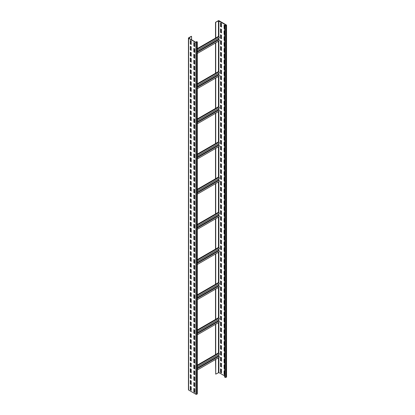 <?xml version="1.0" encoding="UTF-8"?>
<svg xmlns="http://www.w3.org/2000/svg" width="415" height="415" viewBox="0 0 415 415"><rect width="100%" height="100%" fill="white"/><g stroke="black" fill="none" stroke-linecap="round" stroke-linejoin="round"><path stroke-width="0.62" d="M191.206 388.3L190.495 388.71M197.312 42.086L197.312 393.783A0.576 0.332 180 0 1 197.146 394.017L196.736 394.25A0.576 0.332 180 0 1 195.927 394.25L188.618 390.027A0.576 0.332 180 0 1 188.446 389.794L188.446 38.102A0.576 0.332 180 0 1 188.618 37.864L191.357 36.281L188.82 38.216L196.129 42.439L197.026 42.086L196.637 41.557L197.146 41.853A0.576 0.332 180 0 1 197.146 42.32L196.736 42.553A0.576 0.332 180 0 1 195.927 42.553L188.618 38.336A0.576 0.332 180 0 1 188.446 38.102M191.206 41.002L190.293 40.473L190.293 43.99L191.206 44.519L191.206 41.002M191.206 46.864L190.293 46.335L190.293 49.852L191.206 50.381L191.206 46.864M191.206 52.726L190.293 52.197L190.293 55.714L191.206 56.243L191.206 52.726M191.206 58.588L190.293 58.059L190.293 61.576L191.206 62.105L191.206 58.588M191.206 64.45L190.293 63.92L190.293 67.438L191.206 67.967L191.206 64.45M191.206 70.311L190.293 69.782L190.293 73.299L191.206 73.829L191.206 70.311M191.206 76.173L190.293 75.644L190.293 79.161L191.206 79.69L191.206 76.173M191.206 82.035L190.293 81.506L190.293 85.023L191.206 85.547L191.206 82.035M191.206 87.892L190.293 87.368L190.293 90.885L191.206 91.409L191.206 87.892M191.206 93.754L190.293 93.23L190.293 96.747L191.206 97.271L191.206 93.754M191.206 99.616L190.293 99.092L190.293 102.609L191.206 103.133L191.206 99.616M191.206 105.477L190.293 104.954L190.293 108.471L191.206 108.995L191.206 105.477M191.206 111.339L190.293 110.815L190.293 114.333L191.206 114.856L191.206 111.339M191.206 117.201L190.293 116.672L190.293 120.189L191.206 120.718L191.206 117.201M191.206 123.063L190.293 122.534L190.293 126.051L191.206 126.58L191.206 123.063M191.206 128.925L190.293 128.396L190.293 131.913L191.206 132.442L191.206 128.925M191.206 134.787L190.293 134.258L190.293 137.775L191.206 138.304L191.206 134.787M191.206 140.649L190.293 140.12L190.293 143.637L191.206 144.166L191.206 140.649M191.206 146.511L190.293 145.981L190.293 149.499L191.206 150.028L191.206 146.511M191.206 152.372L190.293 151.843L190.293 155.36L191.206 155.89L191.206 152.372M191.206 158.234L190.293 157.705L190.293 161.222L191.206 161.751L191.206 158.234M191.206 164.096L190.293 163.567L190.293 167.084L191.206 167.613L191.206 164.096M191.206 169.958L190.293 169.429L190.293 172.946L191.206 173.475L191.206 169.958M191.206 175.82L190.293 175.291L190.293 178.808L191.206 179.337L191.206 175.82M191.206 181.682L190.293 181.153L190.293 184.67L191.206 185.199L191.206 181.682M191.206 187.544L190.293 187.015L190.293 190.532L191.206 191.056L191.206 187.544M191.206 193.4L190.293 192.876L190.293 196.394L191.206 196.918L191.206 193.4M191.206 199.262L190.293 198.738L190.293 202.255L191.206 202.779L191.206 199.262M191.206 205.124L190.293 204.6L190.293 208.117L191.206 208.641L191.206 205.124M191.206 210.986L190.293 210.462L190.293 213.979L191.206 214.503L191.206 210.986M191.206 216.848L190.293 216.324L190.293 219.841L191.206 220.365L191.206 216.848M191.206 222.71L190.293 222.181L190.293 225.698L191.206 226.227L191.206 222.71M191.206 228.572L190.293 228.043L190.293 231.56L191.206 232.089L191.206 228.572M191.206 234.434L190.293 233.904L190.293 237.422L191.206 237.951L191.206 234.434M191.206 240.295L190.293 239.766L190.293 243.283L191.206 243.813L191.206 240.295M191.206 246.157L190.293 245.628L190.293 249.145L191.206 249.674L191.206 246.157M191.206 252.019L190.293 251.49L190.293 255.007L191.206 255.536L191.206 252.019M191.206 257.881L190.293 257.352L190.293 260.869L191.206 261.398L191.206 257.881M191.206 263.743L190.293 263.214L190.293 266.731L191.206 267.26L191.206 263.743M191.206 269.605L190.293 269.076L190.293 272.593L191.206 273.122L191.206 269.605M191.206 275.467L190.293 274.938L190.293 278.455L191.206 278.984L191.206 275.467M191.206 281.329L190.293 280.799L190.293 284.317L191.206 284.846L191.206 281.329M191.206 287.19L190.293 286.661L190.293 290.178L191.206 290.708L191.206 287.19M191.206 293.052L190.293 292.523L190.293 296.04L191.206 296.564L191.206 293.052M191.206 298.909L190.293 298.385L190.293 301.902L191.206 302.426L191.206 298.909M191.206 304.771L190.293 304.247L190.293 307.764L191.206 308.288L191.206 304.771M191.206 310.633L190.293 310.109L190.293 313.626L191.206 314.15L191.206 310.633M191.206 316.495L190.293 315.971L190.293 319.488L191.206 320.012L191.206 316.495M191.206 322.356L190.293 321.833L190.293 325.35L191.206 325.874L191.206 322.356M191.206 328.218L190.293 327.689L190.293 331.206L191.206 331.735L191.206 328.218M191.206 334.08L190.293 333.551L190.293 337.068L191.206 337.597L191.206 334.08M191.206 339.942L190.293 339.413L190.293 342.93L191.206 343.459L191.206 339.942M191.206 345.804L190.293 345.275L190.293 348.792L191.206 349.321L191.206 345.804M191.206 351.666L190.293 351.137L190.293 354.654L191.206 355.183L191.206 351.666M191.206 357.528L190.293 356.999L190.293 360.516L191.206 361.045L191.206 357.528M191.206 363.39L190.293 362.86L190.293 366.378L191.206 366.907L191.206 363.39M191.206 369.251L190.293 368.722L190.293 372.239L191.206 372.769L191.206 369.251M191.206 375.113L190.293 374.584L190.293 378.101L191.206 378.63L191.206 375.113M191.206 380.975L190.293 380.446L190.293 383.963L191.206 384.492L191.206 380.975M191.206 386.837L190.293 386.308L190.293 389.825L191.206 390.354L191.206 386.837M194.76 43.051L193.847 42.527L193.847 46.044L194.76 46.568L194.76 43.051M194.76 48.913L193.847 48.389L193.847 51.906L194.76 52.43L194.76 48.913M194.76 54.775L193.847 54.251L193.847 57.768L194.76 58.292L194.76 54.775M194.76 60.637L193.847 60.113L193.847 63.625L194.76 64.154L194.76 60.637M194.76 66.499L193.847 65.969L193.847 69.487L194.76 70.016L194.76 66.499M194.76 72.36L193.847 71.831L193.847 75.348L194.76 75.878L194.76 72.36M194.76 78.222L193.847 77.693L193.847 81.21L194.76 81.739L194.76 78.222M194.76 84.084L193.847 83.555L193.847 87.072L194.76 87.601L194.76 84.084M194.76 89.946L193.847 89.417L193.847 92.934L194.76 93.463L194.76 89.946M194.76 95.808L193.847 95.279L193.847 98.796L194.76 99.325L194.76 95.808M194.76 101.67L193.847 101.141L193.847 104.658L194.76 105.187L194.76 101.67M194.76 107.532L193.847 107.003L193.847 110.52L194.76 111.049L194.76 107.532M194.76 113.394L193.847 112.864L193.847 116.382L194.76 116.911L194.76 113.394M194.76 119.255L193.847 118.726L193.847 122.243L194.76 122.773L194.76 119.255M194.76 125.117L193.847 124.588L193.847 128.105L194.76 128.634L194.76 125.117M194.76 130.979L193.847 130.45L193.847 133.967L194.76 134.496L194.76 130.979M194.76 136.836L193.847 136.312L193.847 139.829L194.76 140.353L194.76 136.836M194.76 142.698L193.847 142.174L193.847 145.691L194.76 146.215L194.76 142.698M194.76 148.56L193.847 148.036L193.847 151.553L194.76 152.077L194.76 148.56M194.76 154.422L193.847 153.898L193.847 157.415L194.76 157.939L194.76 154.422M194.76 160.283L193.847 159.759L193.847 163.277L194.76 163.8L194.76 160.283M194.76 166.145L193.847 165.621L193.847 169.133L194.76 169.662L194.76 166.145M194.76 172.007L193.847 171.478L193.847 174.995L194.76 175.524L194.76 172.007M194.76 177.869L193.847 177.34L193.847 180.857L194.76 181.386L194.76 177.869M194.76 183.731L193.847 183.202L193.847 186.719L194.76 187.248L194.76 183.731M194.76 189.593L193.847 189.064L193.847 192.581L194.76 193.11L194.76 189.593M194.76 195.455L193.847 194.925L193.847 198.443L194.76 198.972L194.76 195.455M194.76 201.317L193.847 200.787L193.847 204.305L194.76 204.834L194.76 201.317M194.76 207.178L193.847 206.649L193.847 210.166L194.76 210.696L194.76 207.178M194.76 213.04L193.847 212.511L193.847 216.028L194.76 216.557L194.76 213.04M194.76 218.902L193.847 218.373L193.847 221.89L194.76 222.419L194.76 218.902M194.76 224.764L193.847 224.235L193.847 227.752L194.76 228.281L194.76 224.764M194.76 230.626L193.847 230.097L193.847 233.614L194.76 234.143L194.76 230.626M194.76 236.488L193.847 235.959L193.847 239.476L194.76 240.005L194.76 236.488M194.76 242.344L193.847 241.821L193.847 245.338L194.76 245.862L194.76 242.344M194.76 248.206L193.847 247.682L193.847 251.2L194.76 251.723L194.76 248.206M194.76 254.068L193.847 253.544L193.847 257.061L194.76 257.585L194.76 254.068M194.76 259.93L193.847 259.406L193.847 262.923L194.76 263.447L194.76 259.93M194.76 265.792L193.847 265.268L193.847 268.785L194.76 269.309L194.76 265.792M194.76 271.654L193.847 271.13L193.847 274.642L194.76 275.171L194.76 271.654M194.76 277.516L193.847 276.987L193.847 280.504L194.76 281.033L194.76 277.516M194.76 283.378L193.847 282.848L193.847 286.366L194.76 286.895L194.76 283.378M194.76 289.239L193.847 288.71L193.847 292.227L194.76 292.757L194.76 289.239M194.76 295.101L193.847 294.572L193.847 298.089L194.76 298.618L194.76 295.101M194.76 300.963L193.847 300.434L193.847 303.951L194.76 304.48L194.76 300.963M194.76 306.825L193.847 306.296L193.847 309.813L194.76 310.342L194.76 306.825M194.76 312.687L193.847 312.158L193.847 315.675L194.76 316.204L194.76 312.687M194.76 318.549L193.847 318.02L193.847 321.537L194.76 322.066L194.76 318.549M194.76 324.411L193.847 323.882L193.847 327.399L194.76 327.928L194.76 324.411M194.76 330.273L193.847 329.743L193.847 333.261L194.76 333.79L194.76 330.273M194.76 336.134L193.847 335.605L193.847 339.122L194.76 339.652L194.76 336.134M194.76 341.996L193.847 341.467L193.847 344.984L194.76 345.513L194.76 341.996M194.76 347.853L193.847 347.329L193.847 350.846L194.76 351.37L194.76 347.853M194.76 353.715L193.847 353.191L193.847 356.708L194.76 357.232L194.76 353.715M194.76 359.577L193.847 359.053L193.847 362.57L194.76 363.094L194.76 359.577M194.76 365.439L193.847 364.915L193.847 368.432L194.76 368.956L194.76 365.439M194.76 371.3L193.847 370.777L193.847 374.294L194.76 374.818L194.76 371.3M194.76 377.162L193.847 376.638L193.847 380.15L194.76 380.68L194.76 377.162M194.76 383.024L193.847 382.495L193.847 386.012L194.76 386.541L194.76 383.024M194.76 388.886L193.847 388.357L193.847 391.874L194.76 392.403L194.76 388.886M191.559 39.799L191.559 36.401M215.722 22.452L215.722 37.983L218.466 36.401L218.466 20.869L226.18 25.087L225.776 25.559L224.863 25.263L225.163 25.673A0.576 0.332 0 0 0 225.978 25.673L226.383 25.44A0.576 0.332 0 0 0 226.383 24.973L219.073 20.75A0.576 0.332 0 0 0 218.264 20.75L215.52 22.332L218.466 20.869M215.722 42.833L215.722 73.154L218.466 71.572L218.466 41.251M215.722 77.999L215.722 108.32L218.466 106.738L218.466 76.417M215.722 113.171L215.722 143.491L218.466 141.909L218.466 111.588M215.722 148.342L215.722 178.663L218.466 177.081L218.466 146.76M215.722 183.508L215.722 213.829L218.466 212.247L218.466 181.926M215.722 218.679L215.722 249L218.466 247.418L218.466 217.097M215.722 253.85L215.722 284.171L218.466 282.589L218.466 252.268M215.722 289.016L215.722 319.337L218.466 317.755L218.466 287.434M215.52 359.473L215.722 374.143L215.722 359.359M215.722 374.143L218.871 372.561L224.66 375.902M215.722 324.188L215.722 354.509L218.466 352.926L218.466 322.605M215.52 354.628L215.52 324.307M215.52 319.457L215.52 289.136M215.52 284.285L215.52 253.964M215.52 249.119L215.52 218.798M215.52 213.948L215.52 183.627M215.52 178.777L215.52 148.456M215.52 143.611L215.52 113.29M215.52 108.44L215.52 78.119M215.52 73.268L215.52 42.947M215.52 38.102L215.52 22.332M224.66 28.9L224.1 28.573L224.1 25.061L224.66 25.382L224.66 377.074L225.163 377.37A0.576 0.332 0 0 0 225.978 377.37L226.383 377.136A0.576 0.332 0 0 0 226.554 376.898L226.554 25.206M221.46 23.536L220.547 23.007L220.547 26.524L221.46 27.053L221.46 23.536M221.46 29.398L220.547 28.868L220.547 32.386L221.46 32.915L221.46 29.398M221.46 35.259L220.547 34.73L220.547 38.247L221.46 38.777L221.46 35.259M221.46 41.121L220.547 40.592L220.547 44.109L221.46 44.638L221.46 41.121M221.46 46.978L220.547 46.454L220.547 49.971L221.46 50.495L221.46 46.978M221.46 52.84L220.547 52.316L220.547 55.833L221.46 56.357L221.46 52.84M221.46 58.702L220.547 58.178L220.547 61.695L221.46 62.219L221.46 58.702M221.46 64.564L220.547 64.04L220.547 67.557L221.46 68.081L221.46 64.564M221.46 70.425L220.547 69.902L220.547 73.419L221.46 73.943L221.46 70.425M221.46 76.287L220.547 75.763L220.547 79.275L221.46 79.805L221.46 76.287M221.46 82.149L220.547 81.62L220.547 85.137L221.46 85.666L221.46 82.149M221.46 88.011L220.547 87.482L220.547 90.999L221.46 91.528L221.46 88.011M221.46 93.873L220.547 93.344L220.547 96.861L221.46 97.39L221.46 93.873M221.46 99.735L220.547 99.206L220.547 102.723L221.46 103.252L221.46 99.735M221.46 105.597L220.547 105.068L220.547 108.585L221.46 109.114L221.46 105.597M221.46 111.459L220.547 110.93L220.547 114.447L221.46 114.976L221.46 111.459M221.46 117.321L220.547 116.791L220.547 120.309L221.46 120.838L221.46 117.321M221.46 123.182L220.547 122.653L220.547 126.17L221.46 126.7L221.46 123.182M221.46 129.044L220.547 128.515L220.547 132.032L221.46 132.561L221.46 129.044M221.46 134.906L220.547 134.377L220.547 137.894L221.46 138.423L221.46 134.906M221.46 140.768L220.547 140.239L220.547 143.756L221.46 144.285L221.46 140.768M221.46 146.63L220.547 146.101L220.547 149.618L221.46 150.147L221.46 146.63M221.46 152.487L220.547 151.963L220.547 155.48L221.46 156.004L221.46 152.487M221.46 158.348L220.547 157.825L220.547 161.342L221.46 161.866L221.46 158.348M221.46 164.21L220.547 163.686L220.547 167.204L221.46 167.727L221.46 164.21M221.46 170.072L220.547 169.548L220.547 173.065L221.46 173.589L221.46 170.072M221.46 175.934L220.547 175.41L220.547 178.927L221.46 179.451L221.46 175.934M221.46 181.796L220.547 181.272L220.547 184.784L221.46 185.313L221.46 181.796M221.46 187.658L220.547 187.129L220.547 190.646L221.46 191.175L221.46 187.658M221.46 193.52L220.547 192.991L220.547 196.508L221.46 197.037L221.46 193.52M221.46 199.382L220.547 198.852L220.547 202.37L221.46 202.899L221.46 199.382M221.46 205.243L220.547 204.714L220.547 208.231L221.46 208.761L221.46 205.243M221.46 211.105L220.547 210.576L220.547 214.093L221.46 214.622L221.46 211.105M221.46 216.967L220.547 216.438L220.547 219.955L221.46 220.484L221.46 216.967M221.46 222.829L220.547 222.3L220.547 225.817L221.46 226.346L221.46 222.829M221.46 228.691L220.547 228.162L220.547 231.679L221.46 232.208L221.46 228.691M221.46 234.553L220.547 234.024L220.547 237.541L221.46 238.07L221.46 234.553M221.46 240.415L220.547 239.886L220.547 243.403L221.46 243.932L221.46 240.415M221.46 246.277L220.547 245.747L220.547 249.265L221.46 249.794L221.46 246.277M221.46 252.138L220.547 251.609L220.547 255.126L221.46 255.656L221.46 252.138M221.46 257.995L220.547 257.471L220.547 260.988L221.46 261.512L221.46 257.995M221.46 263.857L220.547 263.333L220.547 266.85L221.46 267.374L221.46 263.857M221.46 269.719L220.547 269.195L220.547 272.712L221.46 273.236L221.46 269.719M221.46 275.581L220.547 275.057L220.547 278.574L221.46 279.098L221.46 275.581M221.46 281.443L220.547 280.919L220.547 284.436L221.46 284.96L221.46 281.443M221.46 287.305L220.547 286.781L220.547 290.293L221.46 290.822L221.46 287.305M221.46 293.166L220.547 292.637L220.547 296.154L221.46 296.683L221.46 293.166M221.46 299.028L220.547 298.499L220.547 302.016L221.46 302.545L221.46 299.028M221.46 304.89L220.547 304.361L220.547 307.878L221.46 308.407L221.46 304.89M221.46 310.752L220.547 310.223L220.547 313.74L221.46 314.269L221.46 310.752M221.46 316.614L220.547 316.085L220.547 319.602L221.46 320.131L221.46 316.614M221.46 322.476L220.547 321.947L220.547 325.464L221.46 325.993L221.46 322.476M221.46 328.338L220.547 327.808L220.547 331.326L221.46 331.855L221.46 328.338M221.46 334.2L220.547 333.67L220.547 337.188L221.46 337.717L221.46 334.2M221.46 340.061L220.547 339.532L220.547 343.049L221.46 343.579L221.46 340.061M221.46 345.923L220.547 345.394L220.547 348.911L221.46 349.44L221.46 345.923M221.46 351.785L220.547 351.256L220.547 354.773L221.46 355.302L221.46 351.785M221.46 357.647L220.547 357.118L220.547 360.635L221.46 361.164L221.46 357.647M221.46 363.504L220.547 362.98L220.547 366.497L221.46 367.021L221.46 363.504M221.46 369.366L220.547 368.842L220.547 372.359L221.46 372.883L221.46 369.366M224.66 31.244L224.1 30.918L224.1 34.435L224.66 34.761M224.66 37.106L224.1 36.779L224.1 40.297L224.66 40.623M224.66 42.963L224.1 42.641L224.1 46.158L224.66 46.48M224.66 48.825L224.1 48.503L224.1 52.02L224.66 52.342M224.66 54.687L224.1 54.365L224.1 57.882L224.66 58.204M224.66 60.549L224.1 60.227L224.1 63.744L224.66 64.066M224.66 66.41L224.1 66.089L224.1 69.606L224.66 69.928M224.66 72.272L224.1 71.951L224.1 75.468L224.66 75.789M224.66 78.134L224.1 77.812L224.1 81.33L224.66 81.651M224.66 83.996L224.1 83.674L224.1 87.192L224.66 87.513M224.66 89.858L224.1 89.536L224.1 93.053L224.66 93.375M224.66 95.72L224.1 95.398L224.1 98.915L224.66 99.237M224.66 101.582L224.1 101.26L224.1 104.777L224.66 105.099M224.66 107.444L224.1 107.122L224.1 110.639L224.66 110.961M224.66 113.305L224.1 112.984L224.1 116.501L224.66 116.823M224.66 119.167L224.1 118.846L224.1 122.363L224.66 122.684M224.66 125.029L224.1 124.708L224.1 128.225L224.66 128.546M224.66 130.891L224.1 130.569L224.1 134.081L224.66 134.408M224.66 136.753L224.1 136.426L224.1 139.943L224.66 140.27M224.66 142.615L224.1 142.288L224.1 145.805L224.66 146.132M224.66 148.471L224.1 148.15L224.1 151.667L224.66 151.989M224.66 154.333L224.1 154.012L224.1 157.529L224.66 157.85M224.66 160.195L224.1 159.874L224.1 163.391L224.66 163.712M224.66 166.057L224.1 165.735L224.1 169.253L224.66 169.574M224.66 171.919L224.1 171.597L224.1 175.114L224.66 175.436M224.66 177.781L224.1 177.459L224.1 180.976L224.66 181.298M224.66 183.643L224.1 183.321L224.1 186.838L224.66 187.16M224.66 189.505L224.1 189.183L224.1 192.7L224.66 193.022M224.66 195.366L224.1 195.045L224.1 198.562L224.66 198.884M224.66 201.228L224.1 200.907L224.1 204.424L224.66 204.745M224.66 207.09L224.1 206.769L224.1 210.286L224.66 210.607M224.66 212.952L224.1 212.63L224.1 216.148L224.66 216.469M224.66 218.814L224.1 218.492L224.1 222.009L224.66 222.331M224.66 224.676L224.1 224.354L224.1 227.871L224.66 228.193M224.66 230.538L224.1 230.216L224.1 233.733L224.66 234.055M224.66 236.4L224.1 236.078L224.1 239.59L224.66 239.917M224.66 242.261L224.1 241.935L224.1 245.452L224.66 245.779M224.66 248.123L224.1 247.797L224.1 251.314L224.66 251.64M224.66 253.98L224.1 253.658L224.1 257.175L224.66 257.497M224.66 259.842L224.1 259.52L224.1 263.037L224.66 263.359M224.66 265.704L224.1 265.382L224.1 268.899L224.66 269.221M224.66 271.566L224.1 271.244L224.1 274.761L224.66 275.083M224.66 277.428L224.1 277.106L224.1 280.623L224.66 280.945M224.66 283.289L224.1 282.968L224.1 286.485L224.66 286.807M224.66 289.151L224.1 288.83L224.1 292.347L224.66 292.668M224.66 295.013L224.1 294.692L224.1 298.209L224.66 298.53M224.66 300.875L224.1 300.553L224.1 304.07L224.66 304.392M224.66 306.737L224.1 306.415L224.1 309.932L224.66 310.254M224.66 312.599L224.1 312.277L224.1 315.794L224.66 316.116M224.66 318.461L224.1 318.139L224.1 321.656L224.66 321.978M224.66 324.323L224.1 324.001L224.1 327.518L224.66 327.84M224.66 330.184L224.1 329.863L224.1 333.38L224.66 333.702M224.66 336.046L224.1 335.725L224.1 339.242L224.66 339.563M224.66 341.908L224.1 341.587L224.1 345.098L224.66 345.425M224.66 347.77L224.1 347.443L224.1 350.96L224.66 351.287M224.66 353.632L224.1 353.305L224.1 356.822L224.66 357.149M224.66 359.489L224.1 359.167L224.1 362.684L224.66 363.006M224.66 365.35L224.1 365.029L224.1 368.546L224.66 368.868M224.66 371.212L224.1 370.891L224.1 374.408L224.66 374.729M197.312 369.988L219.245 357.325A0.648 0.373 -120 0 0 219.343 356.807A0.648 0.373 -120 0 0 218.923 356.236L218.669 354.612M197.312 366.938L219.245 354.275A0.648 0.373 -120 0 0 219.343 353.762A0.648 0.373 -120 0 0 218.923 353.191L218.466 352.926M215.722 354.509L197.312 365.138M194.76 366.611L194.049 367.021M190.495 40.592L190.495 43.876L191.206 44.286M190.495 46.454L190.495 49.738L191.206 50.148M190.495 52.316L190.495 55.594L191.206 56.009M190.495 58.178L190.495 61.456L191.206 61.871M190.495 64.04L190.495 67.318L191.206 67.728M190.495 69.902L190.495 73.18L191.206 73.59M190.495 75.758L190.495 79.042L191.206 79.452M190.495 81.62L190.495 84.904L191.206 85.314M190.495 87.482L190.495 90.766L191.206 91.175M190.495 93.344L190.495 96.628L191.206 97.037M190.495 99.206L190.495 102.489L191.206 102.899M190.495 105.068L190.495 108.351L191.206 108.761M190.495 110.93L190.495 114.213L191.206 114.623M190.495 116.791L190.495 120.075L191.206 120.485M190.495 122.653L190.495 125.937L191.206 126.347M190.495 128.515L190.495 131.799L191.206 132.209M190.495 134.377L190.495 137.661L191.206 138.071M190.495 140.239L190.495 143.523L191.206 143.932M190.495 146.101L190.495 149.384L191.206 149.794M190.495 151.963L190.495 155.246L191.206 155.656M190.495 157.825L190.495 161.103L191.206 161.518M190.495 163.686L190.495 166.965L191.206 167.38M190.495 169.548L190.495 172.827L191.206 173.237M190.495 175.41L190.495 178.689L191.206 179.098M190.495 181.267L190.495 184.55L191.206 184.96M190.495 187.129L190.495 190.412L191.206 190.822M190.495 192.991L190.495 196.274L191.206 196.684M190.495 198.852L190.495 202.136L191.206 202.546M190.495 204.714L190.495 207.998L191.206 208.408M190.495 210.576L190.495 213.86L191.206 214.27M190.495 216.438L190.495 219.722L191.206 220.132M190.495 222.3L190.495 225.584L191.206 225.993M190.495 228.162L190.495 231.446L191.206 231.855M190.495 234.024L190.495 237.307L191.206 237.717M190.495 239.886L190.495 243.169L191.206 243.579M190.495 245.747L190.495 249.031L191.206 249.441M190.495 251.609L190.495 254.893L191.206 255.303M190.495 257.471L190.495 260.755L191.206 261.165M190.495 263.333L190.495 266.612L191.206 267.027M190.495 269.195L190.495 272.473L191.206 272.888M190.495 275.057L190.495 278.335L191.206 278.745M190.495 280.919L190.495 284.197L191.206 284.607M190.495 286.775L190.495 290.059L191.206 290.469M190.495 292.637L190.495 295.921L191.206 296.331M190.495 298.499L190.495 301.783L191.206 302.193M190.495 304.361L190.495 307.645L191.206 308.055M190.495 310.223L190.495 313.507L191.206 313.916M190.495 316.085L190.495 319.368L191.206 319.778M190.495 321.947L190.495 325.23L191.206 325.64M190.495 327.808L190.495 331.092L191.206 331.502M190.495 333.67L190.495 336.954L191.206 337.364M190.495 339.532L190.495 342.816L191.206 343.226M190.495 345.394L190.495 348.678L191.206 349.088M190.495 351.256L190.495 354.54L191.206 354.95M190.495 357.118L190.495 360.402L191.206 360.811M190.495 362.98L190.495 366.263L191.206 366.673M190.495 368.842L190.495 372.12L191.206 372.535M190.495 374.704L190.495 377.982L191.206 378.397M190.495 380.565L190.495 383.844L191.206 384.254M190.495 386.427L190.495 389.706L191.206 390.116M194.049 42.641L194.049 45.925L194.76 46.335M194.049 48.503L194.049 51.787L194.76 52.197M194.049 54.365L194.049 57.649L194.76 58.059M194.049 60.227L194.049 63.511L194.76 63.92M194.049 66.089L194.049 69.372L194.76 69.782M194.049 71.951L194.049 75.234L194.76 75.644M194.049 77.812L194.049 81.096L194.76 81.506M194.049 83.674L194.049 86.958L194.76 87.368M194.049 89.536L194.049 92.82L194.76 93.23M194.049 95.398L194.049 98.682L194.76 99.092M194.049 101.26L194.049 104.539L194.76 104.954M194.049 107.122L194.049 110.4L194.76 110.815M194.049 112.984L194.049 116.262L194.76 116.672M194.049 118.846L194.049 122.124L194.76 122.534M194.049 124.708L194.049 127.986L194.76 128.396M194.049 130.564L194.049 133.848L194.76 134.258M194.049 136.426L194.049 139.71L194.76 140.12M194.049 142.288L194.049 145.572L194.76 145.981M194.049 148.15L194.049 151.434L194.76 151.843M194.049 154.012L194.049 157.295L194.76 157.705M194.049 159.874L194.049 163.157L194.76 163.567M194.049 165.735L194.049 169.019L194.76 169.429M194.049 171.597L194.049 174.881L194.76 175.291M194.049 177.459L194.049 180.743L194.76 181.153M194.049 183.321L194.049 186.605L194.76 187.015M194.049 189.183L194.049 192.467L194.76 192.876M194.049 195.045L194.049 198.329L194.76 198.738M194.049 200.907L194.049 204.19L194.76 204.6M194.049 206.769L194.049 210.047L194.76 210.462M194.049 212.63L194.049 215.909L194.76 216.324M194.049 218.492L194.049 221.771L194.76 222.181M194.049 224.354L194.049 227.633L194.76 228.043M194.049 230.216L194.049 233.495L194.76 233.904M194.049 236.073L194.049 239.356L194.76 239.766M194.049 241.935L194.049 245.218L194.76 245.628M194.049 247.797L194.049 251.08L194.76 251.49M194.049 253.658L194.049 256.942L194.76 257.352M194.049 259.52L194.049 262.804L194.76 263.214M194.049 265.382L194.049 268.666L194.76 269.076M194.049 271.244L194.049 274.528L194.76 274.938M194.049 277.106L194.049 280.39L194.76 280.799M194.049 282.968L194.049 286.251L194.76 286.661M194.049 288.83L194.049 292.113L194.76 292.523M194.049 294.692L194.049 297.975L194.76 298.385M194.049 300.553L194.049 303.837L194.76 304.247M194.049 306.415L194.049 309.699L194.76 310.109M194.049 312.277L194.049 315.556L194.76 315.971M194.049 318.139L194.049 321.418L194.76 321.833M194.049 324.001L194.049 327.279L194.76 327.689M194.049 329.863L194.049 333.141L194.76 333.551M194.049 335.725L194.049 339.003L194.76 339.413M194.049 341.581L194.049 344.865L194.76 345.275M194.049 347.443L194.049 350.727L194.76 351.137M194.049 353.305L194.049 356.589L194.76 356.999M194.049 359.167L194.049 362.451L194.76 362.86M194.049 365.029L194.049 368.313L194.76 368.722M194.049 370.891L194.049 374.174L194.76 374.584M194.049 376.753L194.049 380.036L194.76 380.446M194.049 382.614L194.049 385.898L194.76 386.308M194.049 388.476L194.049 391.76L194.76 392.17M196.435 42.475L196.435 41.676M197.312 50.412L219.245 37.749A0.648 0.373 -120 0 0 219.343 37.236A0.648 0.373 -120 0 0 218.923 36.665L218.466 36.401M215.722 37.983L197.312 48.612M194.76 50.085L194.049 50.495M197.312 53.462L219.245 40.8A0.648 0.373 -120 0 0 219.343 40.281A0.648 0.373 -120 0 0 218.923 39.71L218.669 38.087M197.312 85.583L219.245 72.921A0.648 0.373 -120 0 0 219.343 72.402A0.648 0.373 -120 0 0 218.923 71.831L218.466 71.572M215.722 73.154L197.312 83.783M194.76 85.257L194.049 85.666M197.312 88.634L219.245 75.971A0.648 0.373 -120 0 0 219.343 75.452A0.648 0.373 -120 0 0 218.923 74.882L218.669 73.253M197.312 120.755L219.245 108.092A0.648 0.373 -120 0 0 219.343 107.573A0.648 0.373 -120 0 0 218.923 107.003L218.466 106.738M215.722 108.32L197.312 118.949M194.76 120.428L194.049 120.838M197.312 123.8L219.245 111.137A0.648 0.373 -120 0 0 219.343 110.618A0.648 0.373 -120 0 0 218.923 110.053L218.669 108.424M197.312 155.921L219.245 143.258A0.648 0.373 -120 0 0 219.343 142.744A0.648 0.373 -120 0 0 218.923 142.174L218.466 141.909M215.722 143.491L197.312 154.121M194.76 155.594L194.049 156.004M197.312 158.971L219.245 146.308A0.648 0.373 -120 0 0 219.343 145.79A0.648 0.373 -120 0 0 218.923 145.219L218.669 143.595M197.312 191.092L219.245 178.429A0.648 0.373 -120 0 0 219.343 177.911A0.648 0.373 -120 0 0 218.923 177.34L218.466 177.081M215.722 178.663L197.312 189.292M194.76 190.765L194.049 191.175M197.312 194.142L219.245 181.48A0.648 0.373 -120 0 0 219.343 180.961A0.648 0.373 -120 0 0 218.923 180.39L218.669 178.761M197.312 226.263L219.245 213.601A0.648 0.373 -120 0 0 219.343 213.082A0.648 0.373 -120 0 0 218.923 212.511L218.466 212.247M215.722 213.829L197.312 224.458M194.76 225.936L194.049 226.346M197.312 229.308L219.245 216.646A0.648 0.373 -120 0 0 219.343 216.127A0.648 0.373 -120 0 0 218.923 215.561L218.669 213.933M197.312 261.429L219.245 248.767A0.648 0.373 -120 0 0 219.343 248.253A0.648 0.373 -120 0 0 218.923 247.682L218.466 247.418M215.722 249L197.312 259.629M194.76 261.102L194.049 261.512M197.312 264.48L219.245 251.817A0.648 0.373 -120 0 0 219.343 251.298A0.648 0.373 -120 0 0 218.923 250.727L218.669 249.104M197.312 296.601L219.245 283.938A0.648 0.373 -120 0 0 219.343 283.419A0.648 0.373 -120 0 0 218.923 282.848L218.466 282.589M215.722 284.171L197.312 294.8M194.76 296.274L194.049 296.683M197.312 299.651L219.245 286.988A0.648 0.373 -120 0 0 219.343 286.469A0.648 0.373 -120 0 0 218.923 285.899L218.669 284.27M197.312 331.772L219.245 319.109A0.648 0.373 -120 0 0 219.343 318.59A0.648 0.373 -120 0 0 218.923 318.02L218.466 317.755M215.722 319.337L197.312 329.967M194.76 331.445L194.049 331.855M197.312 334.817L219.245 322.154A0.648 0.373 -120 0 0 219.343 321.635A0.648 0.373 -120 0 0 218.923 321.07L218.669 319.441M220.749 23.126L220.749 26.404L221.46 26.814M220.749 28.988L220.749 32.266L221.46 32.676M220.749 34.85L220.749 38.128L221.46 38.538M220.749 40.706L220.749 43.99L221.46 44.4M220.749 46.568L220.749 49.852L221.46 50.262M220.749 52.43L220.749 55.714L221.46 56.124M220.749 58.292L220.749 61.576L221.46 61.985M220.749 64.154L220.749 67.438L221.46 67.847M220.749 70.016L220.749 73.299L221.46 73.709M220.749 75.878L220.749 79.161L221.46 79.571M220.749 81.739L220.749 85.023L221.46 85.433M220.749 87.601L220.749 90.885L221.46 91.295M220.749 93.463L220.749 96.747L221.46 97.157M220.749 99.325L220.749 102.609L221.46 103.019M220.749 105.187L220.749 108.471L221.46 108.88M220.749 111.049L220.749 114.333L221.46 114.742M220.749 116.911L220.749 120.194L221.46 120.604M220.749 122.773L220.749 126.051L221.46 126.466M220.749 128.634L220.749 131.913L221.46 132.323M220.749 134.496L220.749 137.775L221.46 138.185M220.749 140.358L220.749 143.637L221.46 144.047M220.749 146.215L220.749 149.499L221.46 149.908M220.749 152.077L220.749 155.36L221.46 155.77M220.749 157.939L220.749 161.222L221.46 161.632M220.749 163.8L220.749 167.084L221.46 167.494M220.749 169.662L220.749 172.946L221.46 173.356M220.749 175.524L220.749 178.808L221.46 179.218M220.749 181.386L220.749 184.67L221.46 185.08M220.749 187.248L220.749 190.532L221.46 190.942M220.749 193.11L220.749 196.394L221.46 196.803M220.749 198.972L220.749 202.255L221.46 202.665M220.749 204.834L220.749 208.117L221.46 208.527M220.749 210.696L220.749 213.979L221.46 214.389M220.749 216.557L220.749 219.841L221.46 220.251M220.749 222.419L220.749 225.703L221.46 226.113M220.749 228.281L220.749 231.56L221.46 231.975M220.749 234.143L220.749 237.422L221.46 237.831M220.749 240.005L220.749 243.283L221.46 243.693M220.749 245.867L220.749 249.145L221.46 249.555M220.749 251.723L220.749 255.007L221.46 255.417M220.749 257.585L220.749 260.869L221.46 261.279M220.749 263.447L220.749 266.731L221.46 267.141M220.749 269.309L220.749 272.593L221.46 273.003M220.749 275.171L220.749 278.455L221.46 278.864M220.749 281.033L220.749 284.317L221.46 284.726M220.749 286.895L220.749 290.178L221.46 290.588M220.749 292.757L220.749 296.04L221.46 296.45M220.749 298.618L220.749 301.902L221.46 302.312M220.749 304.48L220.749 307.764L221.46 308.174M220.749 310.342L220.749 313.626L221.46 314.036M220.749 316.204L220.749 319.488L221.46 319.898M220.749 322.066L220.749 325.35L221.46 325.759M220.749 327.928L220.749 331.212L221.46 331.621M220.749 333.79L220.749 337.068L221.46 337.483M220.749 339.652L220.749 342.93L221.46 343.34M220.749 345.513L220.749 348.792L221.46 349.202M220.749 351.375L220.749 354.654L221.46 355.064M220.749 357.232L220.749 360.516L221.46 360.925M220.749 363.094L220.749 366.378L221.46 366.787M220.749 368.956L220.749 372.239L221.46 372.649M224.302 25.175L224.302 28.459L224.66 28.661M224.302 31.037L224.302 34.321L224.66 34.523M224.302 36.899L224.302 40.182L224.66 40.385M224.302 42.761L224.302 46.044L224.66 46.247M224.302 48.622L224.302 51.906L224.66 52.108M224.302 54.484L224.302 57.768L224.66 57.97M224.302 60.346L224.302 63.63L224.66 63.832M224.302 66.208L224.302 69.487L224.66 69.694M224.302 72.07L224.302 75.348L224.66 75.556M224.302 77.932L224.302 81.21L224.66 81.418M224.302 83.794L224.302 87.072L224.66 87.28M224.302 89.65L224.302 92.934L224.66 93.142M224.302 95.512L224.302 98.796L224.66 99.003M224.302 101.374L224.302 104.658L224.66 104.865M224.302 107.236L224.302 110.52L224.66 110.727M224.302 113.098L224.302 116.382L224.66 116.589M224.302 118.96L224.302 122.243L224.66 122.451M224.302 124.822L224.302 128.105L224.66 128.308M224.302 130.684L224.302 133.967L224.66 134.169M224.302 136.545L224.302 139.829L224.66 140.031M224.302 142.407L224.302 145.691L224.66 145.893M224.302 148.269L224.302 151.553L224.66 151.755M224.302 154.131L224.302 157.415L224.66 157.617M224.302 159.993L224.302 163.277L224.66 163.479M224.302 165.855L224.302 169.138L224.66 169.341M224.302 171.717L224.302 174.995L224.66 175.203M224.302 177.579L224.302 180.857L224.66 181.065M224.302 183.44L224.302 186.719L224.66 186.926M224.302 189.302L224.302 192.581L224.66 192.788M224.302 195.159L224.302 198.443L224.66 198.65M224.302 201.021L224.302 204.305L224.66 204.512M224.302 206.883L224.302 210.166L224.66 210.374M224.302 212.745L224.302 216.028L224.66 216.236M224.302 218.606L224.302 221.89L224.66 222.098M224.302 224.468L224.302 227.752L224.66 227.96M224.302 230.33L224.302 233.614L224.66 233.816M224.302 236.192L224.302 239.476L224.66 239.678M224.302 242.054L224.302 245.338L224.66 245.54M224.302 247.916L224.302 251.2L224.66 251.402M224.302 253.778L224.302 257.061L224.66 257.264M224.302 259.64L224.302 262.923L224.66 263.126M224.302 265.501L224.302 268.785L224.66 268.987M224.302 271.363L224.302 274.647L224.66 274.849M224.302 277.225L224.302 280.504L224.66 280.711M224.302 283.087L224.302 286.366L224.66 286.573M224.302 288.949L224.302 292.227L224.66 292.435M224.302 294.811L224.302 298.089L224.66 298.297M224.302 300.668L224.302 303.951L224.66 304.159M224.302 306.529L224.302 309.813L224.66 310.021M224.302 312.391L224.302 315.675L224.66 315.882M224.302 318.253L224.302 321.537L224.66 321.744M224.302 324.115L224.302 327.399L224.66 327.606M224.302 329.977L224.302 333.261L224.66 333.468M224.302 335.839L224.302 339.122L224.66 339.325M224.302 341.701L224.302 344.984L224.66 345.187M224.302 347.563L224.302 350.846L224.66 351.049M224.302 353.424L224.302 356.708L224.66 356.91M224.302 359.286L224.302 362.57L224.66 362.772M224.302 365.148L224.302 368.432L224.66 368.634M224.302 371.01L224.302 374.294L224.66 374.496M197.146 394.017L197.146 42.32M196.736 394.25L196.736 42.553M195.927 394.25L195.927 42.553M188.618 390.027L188.618 38.336M218.466 372.561L218.466 357.777M225.163 377.37L225.163 25.673M218.871 372.561L218.871 357.543M218.871 356.205L218.871 354.493M218.871 353.16L218.871 322.372M218.871 321.034L218.871 319.322M218.871 317.989L218.871 287.201M218.871 285.862L218.871 284.156M218.871 282.823L218.871 252.035M218.871 250.696L218.871 248.984M218.871 247.651L218.871 216.863M218.871 215.525L218.871 213.813M218.871 212.48L218.871 181.692M218.871 180.354L218.871 178.647M218.871 177.314L218.871 146.526M218.871 145.188L218.871 143.476M218.871 142.143L218.871 111.355M218.871 110.017L218.871 108.305M218.871 106.971L218.871 76.184M218.871 74.845L218.871 73.139M218.871 71.805L218.871 41.018M218.871 39.679L218.871 37.967M218.871 36.634L218.871 20.869M218.923 353.191L197.312 365.667M194.76 367.14L194.049 367.55M191.154 369.22L190.495 369.604M218.669 355.8L197.312 368.126M191.206 371.653L190.495 372.063M218.923 356.236L197.312 368.712M218.923 36.665L197.312 49.141M194.76 50.614L194.049 51.024M191.154 52.695L190.495 53.078M218.923 39.71L197.312 52.186M218.669 39.275L197.312 51.6M191.206 55.128L190.495 55.537M218.923 71.831L197.312 84.307M194.76 85.786L194.049 86.196M191.154 87.866L190.495 88.245M218.923 74.882L197.312 87.358M218.669 74.441L197.312 86.771M191.206 90.299L190.495 90.709M218.923 107.003L197.312 119.479M194.76 120.952L194.049 121.362M191.154 123.032L190.495 123.416M218.923 110.053L197.312 122.529M218.669 109.612L197.312 121.943M191.206 125.465L190.495 125.88M218.923 142.174L197.312 154.65M194.76 156.123L194.049 156.533M191.154 158.203L190.495 158.587M218.923 145.219L197.312 157.695M218.669 144.783L197.312 157.109M191.206 160.636L190.495 161.046M218.923 177.34L197.312 189.816M194.76 191.294L194.049 191.704M191.154 193.374L190.495 193.753M218.923 180.39L197.312 192.866M218.669 179.949L197.312 192.28M191.206 195.807L190.495 196.217M218.923 212.511L197.312 224.987M194.76 226.46L194.049 226.87M191.154 228.541L190.495 228.924M218.923 215.561L197.312 228.037M218.669 215.12L197.312 227.451M191.206 230.973L190.495 231.388M218.923 247.682L197.312 260.158M194.76 261.632L194.049 262.041M191.154 263.712L190.495 264.096M218.923 250.727L197.312 263.203M218.669 250.292L197.312 262.617M191.206 266.145L190.495 266.555M218.923 282.848L197.312 295.324M194.76 296.803L194.049 297.213M191.154 298.883L190.495 299.262M218.923 285.899L197.312 298.375M218.669 285.458L197.312 297.788M191.206 301.316L190.495 301.726M218.923 318.02L197.312 330.496M194.76 331.969L194.049 332.379M191.154 334.049L190.495 334.433M218.923 321.07L197.312 333.546M218.669 320.629L197.312 332.96M191.206 336.482L190.495 336.897M226.383 377.136L226.383 25.44M225.978 377.37L225.978 25.673M194.76 368.416L194.49 368.567M191.206 370.465L190.495 370.875M194.76 371.461L194.049 371.871M194.76 54.936L194.049 55.345M194.76 51.891L194.49 52.041M191.206 53.94L190.495 54.349M194.76 90.107L194.049 90.517M194.76 87.057L194.49 87.212M191.206 89.111L190.495 89.521M194.76 125.273L194.049 125.688M194.76 122.228L194.49 122.383M191.206 124.277L190.495 124.687M194.76 160.444L194.049 160.854M194.76 157.399L194.49 157.55M191.206 159.448L190.495 159.858M194.76 195.615L194.049 196.025M194.76 192.565L194.49 192.721M191.206 194.619L190.495 195.029M194.76 230.782L194.049 231.197M194.76 227.736L194.49 227.892M191.206 229.786L190.495 230.195M194.76 265.953L194.049 266.363M194.76 262.908L194.49 263.058M191.206 264.957L190.495 265.367M194.76 301.124L194.049 301.534M194.76 298.074L194.49 298.229M191.206 300.128L190.495 300.538M194.76 336.29L194.049 336.705M194.76 333.245L194.49 333.401M191.206 335.294L190.495 335.704"/></g></svg>
